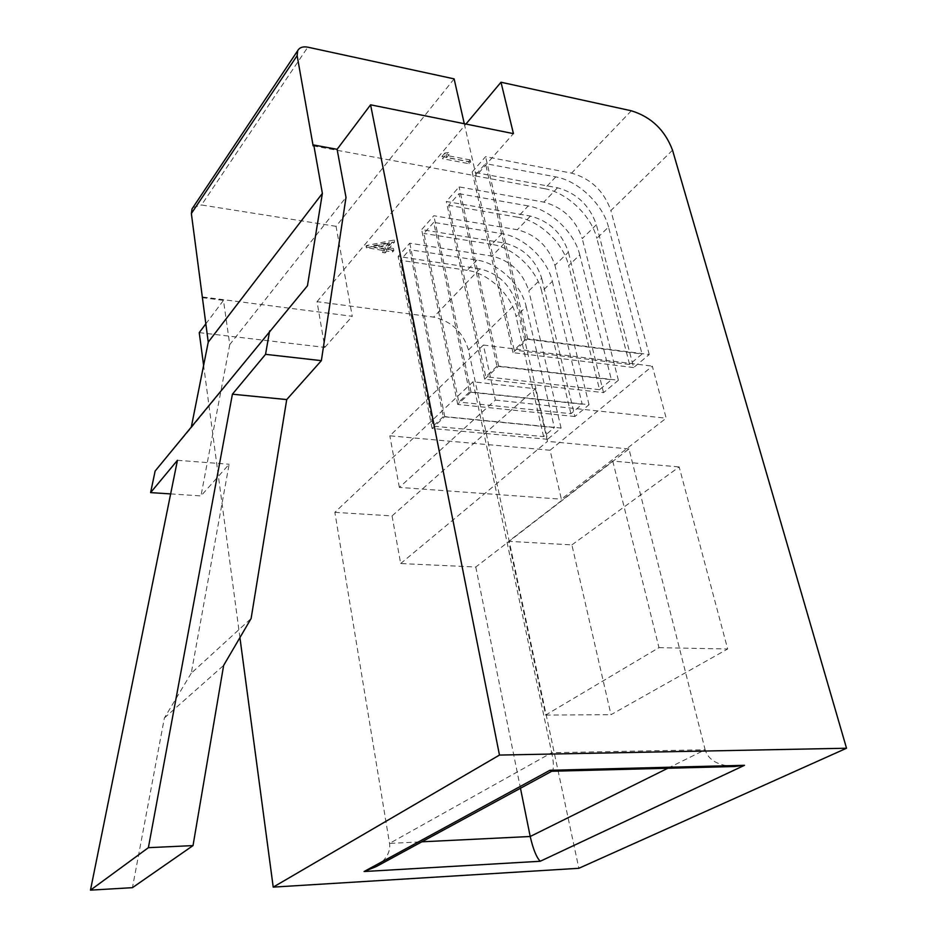 <?xml version="1.0" encoding="UTF-8"?>
<svg xmlns="http://www.w3.org/2000/svg" width="937" height="937" viewBox="0 0 937 937"><rect width="100%" height="100%" fill="white"/><g stroke="black" fill="none" stroke-linecap="round" stroke-linejoin="round"><path stroke-width="0.7" stroke-dasharray="4.68 3.51" d="M385.189 252.896L386.758 251.069L392.615 251.971L393.845 250.542L387.988 249.652L394.536 242.062L366.683 247.673L384.158 250.671L382.577 252.498L385.189 252.896L384.791 250.847L386.36 249.019L386.758 251.069M386.36 249.019L392.205 249.921L393.446 248.492L387.59 247.591L394.126 240.001L366.285 245.611L383.76 248.621L382.191 250.448L382.577 252.498M382.191 250.448L384.791 250.847M389.078 242.425L384.978 247.192L373.886 245.482L389.078 242.425L389.476 244.487L385.376 249.254L374.285 247.544L389.476 244.487M547.571 439.301L432.109 428.467L444.759 416.602L561.076 428.045L547.571 439.301L516.228 303.213C510.325 284.789 498.203 273.335 479.861 268.849L398.143 256.457L409.762 243.187L492.077 256.106C510.548 260.709 522.799 272.304 528.831 290.868L541.727 278.254C535.566 259.526 523.174 247.801 504.574 243.07L421.662 229.624L433.831 215.721L517.353 229.729C536.093 234.601 548.613 246.466 554.927 265.335L568.419 252.123C561.977 233.102 549.316 221.085 530.436 216.072L446.305 201.49L459.083 186.908L543.823 202.099C562.844 207.253 575.646 219.422 582.24 238.595L596.389 224.739C589.642 205.414 576.7 193.092 557.538 187.798L472.166 171.975L485.589 156.666L571.582 173.134C590.884 178.592 603.978 191.066 610.889 210.556L672.532 150.201M199.241 332.623L324.823 347.393L317.034 301.667L433.62 317.116C451.435 321.145 463.054 332.085 468.488 349.946L578.843 868.294M317.034 301.667L465.947 124.047M446.598 157.545L449.022 154.675L445.321 155.249L442.416 158.693L469.203 163.729L470.632 162.078L446.598 157.545L446.129 155.378L448.554 152.508L449.022 154.675M392.205 249.921L392.615 251.971M383.76 248.621L384.158 250.671M384.978 247.192L385.376 249.254M373.886 245.482L374.285 247.544M393.446 248.492L393.845 250.542M366.039 245.904L366.437 247.965M387.59 247.591L387.988 249.652M394.126 240.001L394.536 242.062M366.285 245.611L366.683 247.673M448.554 152.508L444.852 153.071L445.321 155.249M444.852 153.071L441.948 156.526L442.416 158.693M561.076 428.045L528.831 290.868M444.759 416.602L409.762 243.187M239.931 637.617L203.61 365.371M574.896 416.52L457.736 404.444L471.03 391.971L589.045 404.725L574.896 416.52L541.727 278.254M457.736 404.444L421.662 229.624M589.045 404.725L554.927 265.335M471.03 391.971L433.831 215.721M633.623 367.55L512.996 352.64L527.718 338.831L649.236 354.537L633.623 367.55L596.389 224.739M512.996 352.64L472.166 171.975M618.397 380.246L603.545 392.626L484.663 379.192L498.648 366.086L618.397 380.246L582.24 238.595M498.648 366.086L459.083 186.908M603.545 392.626L568.419 252.123M484.663 379.192L446.305 201.49M441.948 156.526L468.711 161.574L469.203 163.729M468.711 161.574L470.14 159.922L470.632 162.078M649.236 354.537L610.889 210.556M527.718 338.831L485.589 156.666M464.283 123.707L476.125 175.898L513.429 133.628M432.109 428.467L398.143 256.457M469.437 392.076L458.814 402.055L423.934 233.442L433.702 222.35L469.437 392.076L582.193 404.245L570.902 413.709L458.814 402.055M443.248 416.66L433.14 426.159L400.31 260.263L409.633 249.687L443.248 416.66L554.376 427.588L543.601 436.619L433.14 426.159M470.14 159.922L446.129 155.378M496.973 366.226L485.788 376.733L448.706 205.32L458.954 193.69L496.973 366.226L611.392 379.743L599.539 389.687L568.654 265.616L579.769 254.864L611.392 379.743M525.95 339.03L514.179 350.075L474.708 175.816L485.471 163.6L525.95 339.03L642.056 354.01L629.605 364.458L596.846 238.338L608.511 227.059L642.056 354.01M454.117 78.872L336.055 226.332L352.253 316.308L202.697 296.982M324.823 347.393L352.253 316.308M571.886 544.889L679.173 466.931L727.662 648.99L610.994 714.697L571.886 544.889L508.697 541.328L612.763 461.074L679.173 466.931M550.089 450.24L652.328 366.144L666.184 418.195L561.357 499.175L550.089 450.24L389.827 435.81L483.41 345.027L495.392 400.087L399.361 487.404L561.357 499.175M205.777 323.933L223.475 300.39L229.752 344.593L345.999 197.391M202.205 297.65L223.475 300.39M313.145 145.879L476.125 175.898M501.963 233.641L491.796 244.37C513.464 247.473 536.878 269.657 541.75 291.63L552.361 281.369C547.372 259.268 523.76 236.862 501.963 233.641L433.702 222.35M491.796 244.37L423.934 233.442M570.902 413.709L541.75 291.63M552.361 281.369L582.193 404.245M476.898 260.088L467.188 270.325C488.552 273.171 511.461 294.839 516.053 316.483L526.196 306.68C521.487 284.907 498.39 263.028 476.898 260.088L409.633 249.687M467.188 270.325L400.31 260.263M526.196 306.68L554.376 427.588M543.601 436.619L516.053 316.483M579.769 254.864C574.463 232.423 550.324 209.466 528.234 205.941L517.575 217.185L448.706 205.32M517.575 217.185C539.548 220.582 563.477 243.304 568.654 265.616M599.539 389.687L485.788 376.733M528.234 205.941L458.954 193.69M608.511 227.059C602.878 204.278 578.176 180.747 555.77 176.894L485.471 163.6M555.77 176.894L544.596 188.688L474.708 175.816M544.596 188.688C566.873 192.401 591.352 215.697 596.846 238.338M629.605 364.458L514.179 350.075M336.055 226.332L201.514 204.98L307.804 47.178M192.975 207.499L201.514 204.98M495.392 400.087L666.184 418.195M483.41 345.027L652.328 366.144M612.763 461.074L658.969 647.654L545.662 715.06L508.697 541.328M545.662 715.06L610.994 714.697M658.969 647.654L727.662 648.99M399.361 487.404L389.827 435.81M170.651 493.916L200.963 495.907L229.143 464.248L191.242 673.223L251.116 618.514M155.132 471.053L191.101 428.045L191.382 426.686M229.752 344.593L200.963 495.907M734.421 766.525C718.105 765.716 708.349 760.13 705.139 749.764L551.706 752.716C553.673 762.074 553.931 768.117 552.49 770.858L551.764 771.256L552.49 770.858M334.86 512.328L392.053 515.924L535.39 388.75L472.986 381.781L334.86 512.328L389.534 843.405C390.741 851.733 386.372 859.428 376.405 866.491M177.444 460.313L229.143 464.248M191.101 428.045L307.453 285.773M191.242 673.223L164.385 717.976L132.445 887.667M164.385 717.976L223.638 665.411M392.053 515.924L400.685 563.535L475.785 567.026L628.961 448.94L705.139 749.764L667.847 768.246M472.986 381.781L551.706 752.716L389.534 843.405L421.837 841.813M535.39 388.75L547.501 441.362L628.961 448.94M475.785 567.026L520.468 788.251M400.685 563.535L547.501 441.362M479.861 268.849L433.62 317.116M631.327 110.789L571.582 173.134M557.538 187.798L543.823 202.099M530.436 216.072L517.353 229.729M504.574 243.07L492.077 256.106M468.488 349.946L516.228 303.213"/><path stroke-width="1.41" d="M465.947 124.047L501.002 82.233L631.327 110.789C651.203 116.926 664.942 130.067 672.532 150.201L846.533 748.23L499.468 755.07L370.583 104.815L513.429 133.628L501.002 82.233M846.533 748.23L578.843 868.294L273.217 887.116L239.931 637.617M203.61 365.371L199.241 332.623L205.777 323.933M297.685 50.703L297.134 55.634L191.359 213.542L192.05 208.892L297.685 50.703C299.512 47.447 302.885 46.264 307.804 47.178L454.117 78.872L464.283 123.707M273.217 887.116L499.468 755.07M297.134 55.634L313.145 145.879L313.778 145.012L337.109 149.311L370.583 104.815M337.109 149.311L345.999 197.391L321.368 360.651L286.722 399.572L251.116 618.514L223.638 665.411L193.022 845.596L148.386 847.68L90.467 890.15L177.444 460.313L150.599 492.616L170.651 493.916M191.382 426.686L208.248 342.122L191.359 213.542M192.05 208.892L192.975 207.499M150.599 492.616L155.132 471.053L307.453 285.773L322.375 193.397L313.778 145.012M321.368 360.651L265.546 354.338L269.645 330.878M744.493 765.306L734.421 766.525L551.764 771.256L549.925 770.284L744.493 765.306L540.227 861.267C536.456 857.39 533.118 849.133 530.213 836.495L667.847 768.246M551.752 771.256L376.405 866.491L364.095 871.527L549.925 770.284M208.248 342.122L322.375 193.397M265.546 354.338L232.411 394.196L148.386 847.68M90.467 890.15L132.445 887.667L193.022 845.596M232.411 394.196L286.722 399.572M520.468 788.251L530.213 836.495L421.837 841.813M540.227 861.267L364.095 871.527"/></g></svg>
